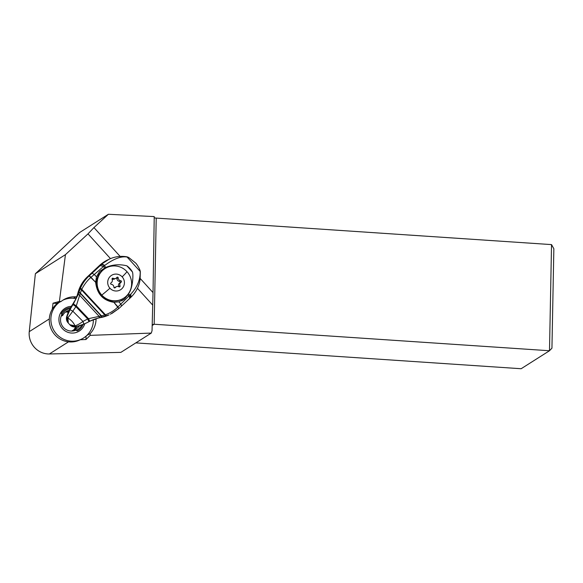 <?xml version="1.0" encoding="UTF-8"?>
<svg xmlns="http://www.w3.org/2000/svg" width="583" height="583" viewBox="0 0 583 583"><rect width="100%" height="100%" fill="white"/><g stroke="black" fill="none" stroke-linecap="round" stroke-linejoin="round"><path stroke-width="0.87" d="M151.296 333.075L120.849 352.387L49.38 353.968A19.64 18.671 -122.4 0 1 29.15 333.338A19.64 18.671 -122.4 0 1 29.252 331.654L35.374 273.726L75.812 235.94L80.046 232.245L108.394 214.267L154.233 216.592L153.03 292.6L152.046 330.67L151.296 333.075L90.154 335.371L85.934 339.525L80.243 339.743M135.817 342.891L521.136 368.733L549.492 350.747L154.174 324.235L152.797 324.534L152.141 325.576M59.408 301.426L53.031 303.204L56.529 303.379L61.062 301.513L59.408 301.426L65.442 254.647L35.374 273.726M53.031 303.204L52.251 309.223M65.442 254.647L87.997 233.878L93.943 227.574L120.164 256.433M61.062 301.513A21.746 21.331 -116 0 1 66.251 298.401A21.746 21.331 -116 0 1 75.899 296.849A16.987 16.659 -116 0 1 76.716 296.66M96.195 318.646A16.987 16.659 -116 0 1 96.064 319.039A21.746 21.331 -116 0 1 90.212 333.585L90.154 335.371M152.542 304.909L137.442 288.293M110.478 258.619L87.997 233.878M140.233 278.514L153.03 292.6M93.943 227.574L108.394 214.267M154.211 217.612A2.718 0.481 -178.9 0 0 156.215 218.093L551.533 244.605L553.85 248.737L551.941 348.189L549.492 350.747L551.533 244.605M86.78 335.48L90.212 333.585M86.051 336.136L85.934 339.525M75.965 298.503A16.987 16.659 64 0 0 75.316 298.496M65.981 299.028A22.037 21.615 64 0 0 64.043 299.48M75.2 330.095A10.786 10.581 -116 0 1 72.117 331.042M75.899 296.849L73.349 298.263M93.36 319.87L96.064 319.039M68.313 312.35A10.786 10.581 64 0 0 65.639 311.978M73.684 329.934A10.786 10.581 64 0 0 75.571 326.83M122.066 299.094L121.351 299.436A17.497 17.162 -116 0 1 101.078 295.406A17.497 17.162 -116 0 1 105.997 267.991L106.704 267.641A17.497 17.162 64 0 0 101.785 295.064A17.497 17.162 64 0 0 122.066 299.094A17.497 17.162 64 0 0 126.985 271.671A17.497 17.162 64 0 0 106.704 267.641M109.947 288.228A8.497 8.33 64 0 0 121.767 288.825A8.497 8.33 64 0 0 122.175 276.874A8.497 8.33 64 0 0 110.355 276.269A8.497 8.33 64 0 0 109.947 288.228A19.028 1.057 -42.3 0 1 101.785 295.064M115.281 287.623A0.772 0.758 -116 0 1 113.896 287.179A2.857 2.806 64 0 0 111.317 284.336A0.772 0.758 -116 0 1 110.989 282.901A2.857 2.806 64 0 0 112.096 279.257A0.772 0.758 -116 0 1 113.153 278.273A2.857 2.806 64 0 0 116.84 277.472A0.772 0.758 -116 0 1 118.225 277.923A2.857 2.806 64 0 0 120.805 280.758A0.772 0.758 -116 0 1 121.133 282.194A2.857 2.806 64 0 0 120.025 285.838A0.772 0.758 -116 0 1 118.968 286.821A2.857 2.806 64 0 0 115.281 287.623L114.625 287.944M114.312 287.856A2.857 2.806 -116 0 1 115.026 287.353L116.338 286.719M118.786 286.719A0.772 0.758 64 0 0 118.713 286.479A2.857 2.806 -116 0 1 119.821 282.835A0.772 0.758 64 0 0 119.493 281.4A2.857 2.806 -116 0 1 116.913 278.565A0.772 0.758 64 0 0 116.498 277.88M115.784 278.382L114.472 279.024A2.857 2.806 -116 0 1 112.031 279.017M66.826 317.487L68.269 322.61L67.89 317.844L72.809 311.184L82.975 321.43C80.228 323.485 77.619 324.95 75.156 325.839L75.673 326.699L75.243 326.75L70.259 324.804L75.003 325.861C73.545 322.61 71.162 319.987 67.847 317.99L66.826 317.487L67.067 316.503L70.004 309.69L72.984 304.537L75.885 306.636L72.809 311.184L70.004 309.69M75.243 326.75L75.156 325.839L76.235 326.597L75.673 326.699M86.459 322.953L83.835 324.119L82.975 321.43L87.639 318.974L89.031 321.641L85.803 323.274A50.969 50.036 -115.5 0 1 75.863 326.772A6.114 6.005 -115.5 0 1 70.011 324.92L68.022 322.734L70.011 324.92M83.835 324.119L75.863 326.772M68.022 322.734A6.114 6.005 -115.5 0 1 66.695 316.678A50.969 50.036 -115.5 0 1 72.481 304.552A40.774 40.03 64.5 0 0 74.019 302.009L75.134 300.289A40.774 40.03 64.5 0 0 78.005 292.637A33.982 33.362 -115.5 0 1 87.545 276.692L89.119 275.941A17.585 0.977 -42.3 0 0 89.148 275.912L92.041 273.238A65.799 3.658 -42.3 0 0 100.247 265.564L101.209 264.653A6.799 2.638 46.4 0 1 104.743 265.418C113.656 258.816 121.104 256.024 127.087 257.037L140.197 271.459C140.35 279.738 137.224 287.288 130.811 294.102L120.87 304.071L118.859 301.819L113.918 302.329L117.985 306.928L120.87 304.064L121.577 306.009L129.346 298.751A6.799 2.186 -133.3 0 0 128.981 295.982L127.874 294.758L124.5 298.992L118.859 301.819M72.481 304.552L73.414 303.896L78.253 294.371L79.769 295.392L99.023 316.248L99.613 317.546L89.797 321.226L88.499 318.668L101.464 315.862L101.916 317.05L109.043 314.878A33.982 33.362 -115.5 0 1 100.67 317.575A40.774 40.03 64.5 0 0 92.872 319.812L90.963 320.65A40.774 40.03 64.5 0 0 90.722 320.759M73.094 304.37L75.979 306.461L73.203 304.209L72.984 304.537M66.914 317.057L67.89 317.844L67.067 316.503L66.695 316.678M78.253 294.371L79.004 292.156L80.388 292.972L76.278 305.864L88.499 318.668L87.887 318.879L75.885 306.636L87.712 318.945L89.09 321.605M73.327 304.02L76.198 306.031L88.332 318.726L89.644 321.313L89.235 321.532L87.639 318.974M76.067 306.294L76.278 305.864L73.414 303.896M89.636 321.313L89.235 321.524M80.388 292.972L81.788 289.336L105.428 314.769C110.1 313.086 114.275 310.491 117.941 306.971L118.779 308.582L117.941 306.971M78.989 292.214L80.374 293.045L101.464 315.862L105.428 314.769L106.244 315.906M78.005 292.637L79.004 292.156L80.476 288.126L81.788 289.336C84.149 284.584 87.217 280.576 90.992 277.326L95.641 282.267C96.938 293.847 103.023 300.536 113.889 302.322L118.83 308.531M95.641 282.267L89.155 275.905A6.799 0.656 47.4 0 1 91.028 277.297L103.497 266.475L104.765 267.998L105.822 267.437C112.606 264.551 119.624 264.019 126.868 265.833L132.465 272.013C133.536 275.001 132.691 288.672 128.522 293.803L127.874 294.758M95.641 282.23L96.465 276.852L94.329 274.484L92.041 273.238M96.465 276.852L99.584 271.438L104.765 267.998M104.743 265.418L103.497 266.475L100.247 265.564M132.465 272.013A18.685 18.35 64.5 0 0 126.868 265.833M121.351 300.908A18.685 18.35 64.5 0 0 124.5 298.992M129.987 298.132A6.799 2.303 -133.4 0 0 130.096 298.044A6.799 2.303 -133.4 0 0 129.769 295.195L128.522 293.803M130.811 294.102L130.993 297.192C136.021 292.265 139.053 286.413 140.08 279.636L140.328 271.875A6.799 2.529 175.2 0 0 140.197 271.459L139.782 269.681M129.011 257.708A6.799 5.466 122.7 0 0 127.087 257.037L127.087 257.037A6.799 3.046 -81.6 0 0 126.38 256.724C120.302 255.835 114.508 256.688 108.999 259.282L107.666 259.916A33.982 33.362 -115.5 0 0 99.504 265.469L87.545 276.692M99.504 265.469L108.999 259.282M90.992 277.326A6.799 0.641 -132.6 0 0 89.119 275.941C85.402 279.395 82.516 283.462 80.476 288.126M89.797 321.233L90.336 320.941M99.613 317.546L101.661 317.101L100.67 317.575M78.894 292.513L80.286 293.366L101.136 315.928L101.588 317.116M101.916 317.05L101.238 315.906M80.279 288.585L105.807 316.052M110.376 314.244L118.779 308.582M118.852 308.524L121.577 306.009M68.634 311.606A9.94 9.751 64 0 0 65.66 311.963M79.536 325.759A9.94 9.751 -116 0 1 75.222 329.22L72.175 330.707L72.43 330.991M73.385 330.116A9.94 9.751 64 0 0 76.949 326.502M61.82 314.558L61.339 313.457L62.17 314.208L62.716 315.461L61.142 316.234M62.716 315.461A9.94 9.751 -116 0 1 69.217 310.345M75.222 329.22L76.584 330.073L77.211 330.918L76.009 330.175M61.339 313.457A12.316 12.083 -116 0 1 70.623 307.627M83.092 324.469A12.316 12.083 -116 0 1 77.211 330.918M62.17 314.208A11.288 11.07 -116 0 1 70.047 308.699M81.839 324.957A11.288 11.07 -116 0 1 76.584 330.073M59.677 302.081A21.578 21.163 64 0 0 50.889 318.624A21.578 21.163 64 0 0 81.584 339.087A21.578 21.163 64 0 0 93.346 320.774A21.578 21.163 64 0 0 93.353 319.622M75.921 298.613A21.578 21.163 64 0 0 62.796 300.238M84.768 323.754A13.424 13.161 -116 0 1 58.905 319.644A13.424 13.161 -116 0 1 71.366 306.337M81.584 339.087L79.988 339.867A21.578 21.163 -116 0 1 69.778 341.951A21.578 21.163 -116 0 1 49.293 319.404A21.578 21.163 -116 0 1 58.511 302.562M76.242 329.978A11.041 10.829 -116 0 1 62.126 314.164M49.38 353.968L68.495 341.842M49.315 318.93L29.252 331.654M152.148 325.518L154.174 324.235L156.215 218.093M122.175 276.874A19.028 1.057 -42.3 0 0 126.985 271.671M118.713 286.479L120.025 285.838M121.133 282.194L119.821 282.835M120.805 280.758L119.493 281.4M118.225 277.923L116.913 278.565M113.153 278.273L112.031 278.827M100.939 264.908A6.799 2.543 -133.5 0 1 104.401 265.71L105.822 267.437M129.244 298.831A6.799 2.186 -133.3 0 0 129.353 298.744L130.993 297.192M140.328 271.875A6.799 6.799 0 0 0 139.752 269.652C138.171 266.198 136.189 263.487 135.832 263.195L129.047 257.722A6.799 6.799 0 0 0 126.373 256.724M111.834 313.501L118.815 308.56M86.597 322.895L89.031 321.641"/></g></svg>
